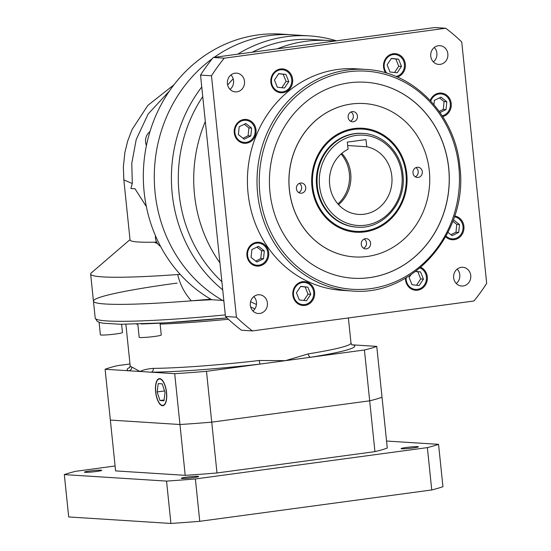 <?xml version="1.0" encoding="UTF-8"?>
<svg xmlns="http://www.w3.org/2000/svg" width="551" height="551" viewBox="0 0 551 551"><rect width="100%" height="100%" fill="white"/><g stroke="black" fill="none" stroke-linecap="round" stroke-linejoin="round"><path stroke-width="0.83" d="M338.548 204.669A34.155 31.269 93.6 0 0 350.718 173.51A34.155 31.269 93.6 0 0 341.813 153.364A34.155 31.269 93.6 0 1 350.718 173.51A34.155 31.269 93.6 0 1 338.548 204.669M337.908 203.953A34.155 31.269 93.6 0 0 349.348 173.42A34.155 31.269 93.6 0 0 341.083 153.998M335.421 40.974L312.94 39.541A137.461 125.869 93.6 0 0 252.227 52.214M202.747 96.597A137.461 125.869 93.6 0 0 179.089 193.635A137.461 125.869 93.6 0 0 221.874 281.692M222.721 289.847A140.877 128.996 -86.4 0 1 172.215 193.814A140.877 128.996 -86.4 0 1 201.756 86.968M237.756 54.17A140.877 128.996 -86.4 0 1 309.393 35.898A140.877 128.996 -86.4 0 1 336.489 40.829M309.393 35.898L292.271 34.809A140.877 128.996 -86.4 0 0 214.16 57.359A140.877 128.996 -86.4 0 1 292.271 34.809L281.313 34.107A140.877 128.996 -86.4 0 0 144.135 192.03A140.877 128.996 -86.4 0 0 178.758 272.779A140.877 128.996 -86.4 0 0 202.789 294.151A140.877 128.996 -86.4 0 0 211.66 299.71L222.618 300.405A140.877 128.996 -86.4 0 1 155.093 192.726A140.877 128.996 -86.4 0 1 212.3 58.688A140.877 128.996 -86.4 0 0 155.093 192.726A140.877 128.996 -86.4 0 0 223.885 301.115M328.355 40.526A137.461 125.869 93.6 0 0 277.256 48.832A137.461 125.869 93.6 0 1 328.355 40.526M233.197 78.841A137.461 125.869 93.6 0 0 227.646 84.999A137.461 125.869 93.6 0 1 233.197 78.841M205.316 121.482A137.461 125.869 93.6 0 0 194.503 194.613A137.461 125.869 93.6 0 0 219.932 262.848A137.461 125.869 93.6 0 1 194.503 194.613A137.461 125.869 93.6 0 1 205.316 121.482M250.581 301.7A137.461 125.869 93.6 0 0 256.449 304.448M254.906 308.801A140.877 128.996 -86.4 0 1 250.65 307.01M329.643 184.523A34.155 31.269 93.6 0 0 358.563 214.408A34.155 31.269 93.6 0 0 391.816 176.12A34.155 31.269 93.6 0 0 366.718 146.745L365.974 139.589L347.323 142.11L348.06 149.259A34.155 31.269 93.6 0 0 329.643 184.523M347.681 145.533L366.718 146.745M395.997 76.513A11.103 10.166 93.6 0 0 404.406 64.233A11.103 10.166 93.6 0 0 395.005 54.521A11.103 10.166 93.6 0 0 384.199 66.96A11.103 10.166 93.6 0 0 386.85 73.235M291.713 79.454A11.103 10.166 93.6 0 0 282.312 69.743A11.103 10.166 93.6 0 0 271.505 82.189A11.103 10.166 93.6 0 0 280.907 91.9A11.103 10.166 93.6 0 0 291.713 79.454M255.113 129.981A11.103 10.166 93.6 0 0 245.712 120.27A11.103 10.166 93.6 0 0 234.905 132.715A11.103 10.166 93.6 0 0 244.307 142.427A11.103 10.166 93.6 0 0 255.113 129.981M267.807 252.806A11.103 10.166 93.6 0 0 258.405 243.094A11.103 10.166 93.6 0 0 247.599 255.533A11.103 10.166 93.6 0 0 256.993 265.245A11.103 10.166 93.6 0 0 267.807 252.806M313.698 292.188A11.103 10.166 93.6 0 0 304.297 282.477A11.103 10.166 93.6 0 0 293.49 294.916A11.103 10.166 93.6 0 0 302.892 304.627A11.103 10.166 93.6 0 0 313.698 292.188M406.135 277.787A11.103 10.166 93.6 0 0 406.183 279.694A11.103 10.166 93.6 0 0 415.578 289.406A11.103 10.166 93.6 0 0 426.391 276.96A11.103 10.166 93.6 0 0 420.062 267.979M446.055 236.097A11.103 10.166 93.6 0 0 452.185 238.872A11.103 10.166 93.6 0 0 462.992 226.433A11.103 10.166 93.6 0 0 454.41 216.812M442.253 115.82A11.103 10.166 93.6 0 0 450.298 103.616A11.103 10.166 93.6 0 0 440.903 93.904A11.103 10.166 93.6 0 0 430.758 100.964M397.34 77.092A11.95 10.944 93.6 0 0 405.322 64.136A11.95 10.944 93.6 0 0 395.198 53.674A11.95 10.944 93.6 0 0 383.558 67.077A11.95 10.944 93.6 0 0 385.686 72.89M270.865 82.299A11.95 10.944 93.6 0 0 280.989 92.761A11.95 10.944 93.6 0 0 292.629 79.358A11.95 10.944 93.6 0 0 282.505 68.903A11.95 10.944 93.6 0 0 270.865 82.299M278.276 92.203A11.95 10.944 93.6 0 0 279.619 91.817M234.265 132.825A11.95 10.944 93.6 0 0 244.389 143.288A11.95 10.944 93.6 0 0 256.022 129.884A11.95 10.944 93.6 0 0 245.904 119.429A11.95 10.944 93.6 0 0 234.265 132.825M241.669 142.73A11.95 10.944 93.6 0 0 243.012 142.344M246.958 255.65A11.95 10.944 93.6 0 0 257.076 266.105A11.95 10.944 93.6 0 0 268.716 252.709A11.95 10.944 93.6 0 0 258.598 242.247A11.95 10.944 93.6 0 0 246.958 255.65M254.362 265.554A11.95 10.944 93.6 0 0 255.705 265.162M292.85 295.033A11.95 10.944 93.6 0 0 302.974 305.488A11.95 10.944 93.6 0 0 314.614 292.092A11.95 10.944 93.6 0 0 304.489 281.63A11.95 10.944 93.6 0 0 292.85 295.033M300.254 304.937A11.95 10.944 93.6 0 0 301.604 304.545M405.474 278.165A11.95 10.944 93.6 0 0 405.543 279.805A11.95 10.944 93.6 0 0 415.661 290.267A11.95 10.944 93.6 0 0 427.3 276.864A11.95 10.944 93.6 0 0 420.819 267.338M412.947 289.709A11.95 10.944 93.6 0 0 414.29 289.323M445.69 236.765A11.95 10.944 93.6 0 0 452.268 239.733A11.95 10.944 93.6 0 0 463.908 226.337A11.95 10.944 93.6 0 0 454.685 215.978M449.547 239.182A11.95 10.944 93.6 0 0 450.897 238.797M442.756 116.612A11.95 10.944 93.6 0 0 451.214 103.519A11.95 10.944 93.6 0 0 441.089 93.057A11.95 10.944 93.6 0 0 430.255 100.434M430.751 56.195A9.395 8.602 93.6 0 0 438.706 64.412A9.395 8.602 93.6 0 0 447.853 53.888A9.395 8.602 93.6 0 0 439.898 45.671A9.395 8.602 93.6 0 0 430.751 56.195M434.278 47.482A9.395 8.602 -86.4 0 1 436.888 53.192A9.395 8.602 -86.4 0 1 433.362 61.905M453.652 277.807A9.395 8.602 93.6 0 0 461.607 286.024A9.395 8.602 93.6 0 0 470.754 275.5A9.395 8.602 93.6 0 0 462.799 267.276A9.395 8.602 93.6 0 0 453.652 277.807M457.178 269.088A9.395 8.602 -86.4 0 1 459.789 274.797A9.395 8.602 -86.4 0 1 456.262 283.517M250.319 305.282A9.395 8.602 93.6 0 0 258.274 313.498A9.395 8.602 93.6 0 0 267.414 302.967A9.395 8.602 93.6 0 0 259.466 294.751A9.395 8.602 93.6 0 0 250.319 305.282M253.846 296.562A9.395 8.602 -86.4 0 1 256.456 302.272A9.395 8.602 -86.4 0 1 252.93 310.991M227.418 83.669A9.395 8.602 93.6 0 0 235.373 91.886A9.395 8.602 93.6 0 0 244.513 81.355A9.395 8.602 93.6 0 0 236.565 73.138A9.395 8.602 93.6 0 0 227.418 83.669M230.945 74.95A9.395 8.602 -86.4 0 1 233.555 80.66A9.395 8.602 -86.4 0 1 230.029 89.379M356.132 68.813A110.992 101.632 93.6 0 0 248.053 193.236A110.992 101.632 93.6 0 0 342.04 290.349L351.628 290.962A110.992 101.632 -86.4 0 1 257.641 193.842A110.992 101.632 -86.4 0 1 365.719 69.419L356.132 68.813M269.983 192.313A98.188 89.909 93.6 0 0 353.129 278.227A98.188 89.909 93.6 0 0 448.734 168.158A98.188 89.909 93.6 0 0 365.595 82.244A98.188 89.909 93.6 0 0 269.983 192.313M353.095 278.221A98.188 89.909 93.6 0 0 448.666 168.158A98.188 89.909 93.6 0 0 365.561 82.244M364.204 103.547A76.844 70.363 93.6 0 0 364.17 103.547A76.844 70.363 93.6 0 0 289.344 189.682A76.844 70.363 93.6 0 0 354.41 256.918A76.844 70.363 93.6 0 0 354.445 256.918M429.305 170.782A76.844 70.363 93.6 0 0 364.239 103.547A76.844 70.363 93.6 0 0 289.413 189.689A76.844 70.363 93.6 0 0 354.479 256.924A76.844 70.363 93.6 0 0 429.305 170.782M296.41 188.738A5.124 4.69 93.6 0 0 300.743 193.222A5.124 4.69 93.6 0 0 305.736 187.478A5.124 4.69 93.6 0 0 301.397 183.001A5.124 4.69 93.6 0 0 296.41 188.738M298.725 192.575A5.124 4.69 93.6 0 0 301.624 187.223A5.124 4.69 93.6 0 0 299.31 183.387M361.263 244.396A5.124 4.69 93.6 0 0 365.602 248.873A5.124 4.69 93.6 0 0 370.589 243.136A5.124 4.69 93.6 0 0 366.25 238.652A5.124 4.69 93.6 0 0 361.263 244.396M363.577 248.225A5.124 4.69 93.6 0 0 366.477 242.874A5.124 4.69 93.6 0 0 364.163 239.038M412.988 172.993A5.124 4.69 93.6 0 0 417.321 177.47A5.124 4.69 93.6 0 0 422.314 171.733A5.124 4.69 93.6 0 0 417.975 167.249A5.124 4.69 93.6 0 0 412.988 172.993M415.302 176.823A5.124 4.69 93.6 0 0 418.202 171.471A5.124 4.69 93.6 0 0 415.888 167.635M348.129 117.335A5.124 4.69 93.6 0 0 352.468 121.819A5.124 4.69 93.6 0 0 357.454 116.075A5.124 4.69 93.6 0 0 353.122 111.598A5.124 4.69 93.6 0 0 348.129 117.335M350.45 121.172A5.124 4.69 93.6 0 0 353.349 115.813A5.124 4.69 93.6 0 0 351.028 111.984M311.949 186.644A52.083 47.689 93.6 0 0 356.056 232.212A52.083 47.689 93.6 0 0 406.769 173.834A52.083 47.689 93.6 0 0 362.668 128.259A52.083 47.689 93.6 0 0 311.949 186.644M356.022 232.212A52.083 47.689 93.6 0 0 406.7 173.827A52.083 47.689 93.6 0 0 362.634 128.259M362.579 129.106A51.229 46.911 93.6 0 0 362.544 129.106A51.229 46.911 93.6 0 0 312.658 186.534A51.229 46.911 93.6 0 0 356.036 231.358A51.229 46.911 93.6 0 0 356.07 231.358M405.991 173.937A51.229 46.911 93.6 0 0 362.613 129.113A51.229 46.911 93.6 0 0 312.727 186.534A51.229 46.911 93.6 0 0 356.104 231.358A51.229 46.911 93.6 0 0 405.991 173.937M362.338 133.37A46.959 42.999 93.6 0 0 316.611 186.011A46.959 42.999 93.6 0 0 356.38 227.102L357.062 227.143A46.959 42.999 -86.4 0 1 317.3 186.052A46.959 42.999 -86.4 0 1 363.026 133.418L362.338 133.37M445.731 28.246L434.773 27.55L213.292 57.476A183.566 168.083 93.6 0 0 200.523 75.094L225.469 316.488A183.566 168.083 93.6 0 0 241.476 330.221L252.434 330.917L473.922 300.991A183.566 168.083 93.6 0 0 486.685 283.372L461.738 41.979A183.566 168.083 93.6 0 0 445.731 28.246L224.25 58.172A183.566 168.083 93.6 0 0 211.488 75.79L236.434 317.183A183.566 168.083 93.6 0 0 252.434 330.917M213.292 57.476L224.25 58.172M225.469 316.488L236.434 317.183M200.523 75.094L211.488 75.79M439.608 93.822A11.95 10.944 93.6 0 0 438.327 93.264M303.009 282.394A11.95 10.944 93.6 0 0 301.728 281.837M257.117 243.012A11.95 10.944 93.6 0 0 255.829 242.454M244.424 120.187A11.95 10.944 93.6 0 0 243.143 119.636M281.024 69.66A11.95 10.944 93.6 0 0 279.743 69.109M393.717 54.439A11.95 10.944 93.6 0 0 392.436 53.881M440.035 112.507L446.014 109.587L446.813 101.742L441 97.134L434.381 100.372L433.947 104.58M447.984 232.398L452.082 235.642L458.701 232.405L459.506 224.56L453.693 219.952L453.246 220.173M410.956 274.777L409.104 277.539L411.996 284.722L419.18 285.514L423.464 279.116L420.571 271.925L415.743 271.395M300.701 286.362L296.417 292.76L299.31 299.951L306.487 300.743L310.771 294.344L307.878 287.154L300.701 286.362M258.502 246.325L251.883 249.562L251.077 257.407L256.897 262.014L263.516 258.777L264.322 250.932L258.502 246.325M251.628 128.107L245.815 123.507L239.189 126.744L238.39 134.589L244.203 139.196L250.822 135.952L251.628 128.107L248.887 127.935L244.251 124.264M288.793 81.61L285.893 74.419L278.716 73.634L274.432 80.033L277.325 87.216L284.502 88.008L288.793 81.61L286.052 81.438L283.159 74.247L285.893 74.419M397.195 72.787L401.479 66.389L398.587 59.198L391.41 58.406L387.119 64.804L390.018 71.995L397.195 72.787M439.237 111.385L443.273 109.408L446.014 109.587M443.273 109.408L444.078 101.563L439.443 97.892M444.078 101.563L446.813 101.742M394.537 72.491L398.738 66.21L401.479 66.389M398.738 66.21L395.845 59.019L391.327 58.523M395.845 59.019L398.587 59.198M281.843 87.719L286.052 81.438M283.159 74.247L278.641 73.751M243.019 138.26L248.081 135.78L248.887 127.935M248.081 135.78L250.822 135.952M255.712 261.078L260.775 258.605L261.58 250.76L256.945 247.089M261.58 250.76L264.322 250.932M260.775 258.605L263.516 258.777M303.828 300.447L308.037 294.165L305.144 286.981L300.619 286.479M305.144 286.981L307.878 287.154M308.037 294.165L310.771 294.344M416.515 285.225L420.723 278.944L417.83 271.753L415.592 271.505M417.83 271.753L420.571 271.925M420.723 278.944L423.464 279.116M450.904 234.705L455.966 232.233L456.765 224.388L452.839 221.275M456.765 224.388L459.506 224.56M455.966 232.233L458.701 232.405M160.568 246.4A11.103 10.166 -86.4 0 1 155.472 238.053A11.103 10.166 -86.4 0 1 155.458 235.745M146.435 145.505A11.103 10.166 -86.4 0 1 145.56 142.103A11.103 10.166 -86.4 0 1 149.955 131.627M169.536 90.881L148.191 113.94L136.228 139.451L131.785 163.268L132.302 183.552L130.897 188.49A98.188 7.122 -5.9 0 0 135.002 188.752L146.352 206.597M211.66 299.71L191.328 300.818C184.571 293.256 180.025 284.495 177.684 274.536L180.356 274.556M157.558 243.611L154.232 242.185L156.636 242.075M132.302 183.552L123.837 179.895L130.05 240.009A98.188 7.122 -5.9 0 0 154.232 242.185M130.008 239.637L91.301 272.917A140.877 10.221 -5.9 0 0 90.653 274.054A140.877 10.221 -5.9 0 0 177.684 274.536M191.328 300.818A140.877 10.221 174.1 0 1 93.45 301.156A140.877 10.221 174.1 0 1 177.071 283.083M130.897 188.49L135.002 188.752M406.294 447.481A8.706 0.634 174.1 0 1 418.45 446.806A8.706 0.634 174.1 0 1 413.278 447.922A8.706 0.634 174.1 0 1 401.121 448.597A8.706 0.634 174.1 0 1 406.294 447.481M89.599 471.015A8.706 0.634 174.1 0 1 101.756 470.347A8.706 0.634 174.1 0 1 96.59 471.463A8.706 0.634 174.1 0 1 84.434 472.138A8.706 0.634 174.1 0 1 89.599 471.015M186.472 477.18A8.706 0.634 174.1 0 1 198.629 476.505A8.706 0.634 174.1 0 1 193.456 477.621A8.706 0.634 174.1 0 1 181.3 478.296A8.706 0.634 174.1 0 1 186.472 477.18M427.369 447.612L431.743 489.963A196.376 14.25 174.1 0 0 442.942 486.698L438.562 444.347A196.376 14.25 174.1 0 1 427.369 447.612L195.385 478.957A196.376 14.25 174.1 0 1 166.547 481.099L64.315 474.597A196.376 14.25 174.1 0 1 75.508 471.332L115.097 465.981M431.743 489.963L199.758 521.308L195.385 478.957M199.758 521.308A196.376 14.25 174.1 0 1 170.927 523.45L166.547 481.099M170.927 523.45L68.696 516.948L64.315 474.597M386.554 441.041L438.562 444.347M374.935 451.634L369.68 400.811A140.877 10.221 -5.9 0 0 382.022 397.209L387.277 448.032A140.877 10.221 174.1 0 1 374.935 451.634L216.991 472.972A140.877 10.221 174.1 0 1 185.205 475.334L115.607 470.905L110.352 420.082L179.957 424.511A140.877 10.221 -5.9 0 0 211.742 422.149L369.68 400.811A140.877 10.221 -5.9 0 0 382.022 397.209L376.767 346.393A140.877 10.221 174.1 0 1 364.431 349.988L206.487 371.326A140.877 10.221 174.1 0 1 174.701 373.688L139.899 371.477C143.315 369.852 147.799 368.812 153.364 368.371A3.416 2.707 -90.5 0 1 151.029 372.187A114.408 8.299 174.1 0 0 260.203 364.073A3.416 0.551 -96.6 0 1 259.28 360.499L285.459 360.657L308.284 353.873A3.416 2.066 -99.1 0 0 310.716 357.248A114.408 8.299 174.1 0 0 353.101 344.885L376.767 346.393M185.205 475.334L179.957 424.511A140.877 10.221 -5.9 0 0 211.742 422.149L369.68 400.811L364.431 349.988M216.991 472.972L206.487 371.326M155.616 391.83A13.658 5.4 -97.7 0 0 162.924 405.715A13.658 5.4 -97.7 0 0 166.574 392.526A13.658 5.4 -97.7 0 0 159.267 378.64A13.658 5.4 -97.7 0 0 155.616 391.83M163.241 405.329A13.658 5.4 -97.7 0 0 163.681 405.467M125.883 324.291L130.181 365.85A110.992 8.051 -5.9 0 0 131.772 366.994L139.899 371.477L105.103 369.266A140.877 10.221 174.1 0 1 117.439 365.664L129.988 363.97M166.436 392.519A13.32 5.269 -97.7 0 0 159.308 378.978A13.32 5.269 -97.7 0 0 155.754 391.837A13.32 5.269 -97.7 0 0 162.876 405.378A13.32 5.269 -97.7 0 0 166.436 392.519M160.031 323.148L161.257 335.008A11.103 0.806 174.1 0 1 154.666 336.434A11.103 0.806 174.1 0 1 139.176 337.288L137.812 324.084M121.606 324.291L122.46 332.542A11.103 0.806 174.1 0 1 115.868 333.961A11.103 0.806 174.1 0 1 100.378 334.822L99.084 322.266M210.709 299.165A140.877 10.221 174.1 0 1 93.45 301.156L90.653 274.054M105.103 369.266L110.352 420.082L179.957 424.511L174.701 373.688M308.284 353.873A110.992 8.051 -5.9 0 0 350.994 343.032L351.696 344.747L353.101 344.885A3.416 3.361 108 0 1 351.944 344.816M160.059 378.682A13.658 5.4 -97.7 0 0 159.673 378.93M131.772 366.994A3.416 3.361 -72 0 1 128.769 370.768A114.408 8.299 174.1 0 1 129.871 367.421M157.138 391.926L159.99 400.522L163.95 400.777L165.052 392.429L162.194 383.833L158.24 383.586L157.138 391.926L164.549 390.928M164.053 399.978L159.99 400.522M458.838 166.795A109.284 100.068 93.6 0 0 348.156 71.816A109.284 100.068 93.6 0 0 259.879 193.676A109.284 100.068 93.6 0 0 370.561 288.655A109.284 100.068 93.6 0 0 458.838 166.795M401.92 174.757A45.251 41.435 93.6 0 0 356.091 135.429A45.251 41.435 93.6 0 0 319.539 185.887A45.251 41.435 93.6 0 0 365.368 225.214A45.251 41.435 93.6 0 0 401.92 174.757M228.383 319.256A110.992 8.051 174.1 0 1 160.127 324.078M137.819 324.188A110.992 8.051 174.1 0 1 136.414 324.126M153.364 368.371A110.992 8.051 -5.9 0 0 259.28 360.499M226.95 317.906A137.461 9.973 174.1 0 1 141.18 323.967M226.957 317.913L165.39 322.845L120.683 324.277L103.016 323.21L99.614 322.445L97.176 321.302L95.199 318.099A140.877 10.221 -5.9 0 0 225.304 314.897M395.005 54.521L391.086 54.267M282.312 69.743L278.4 69.495M245.712 120.27L241.793 120.022M258.405 243.094L254.486 242.846M304.297 282.477L300.385 282.229M440.903 93.904L436.984 93.649M365.719 69.419C413.484 71.465 455.429 114.842 459.851 166.574C468.708 232.55 412.72 297.03 351.628 290.962M363.026 133.418C383.303 134.286 401.066 152.668 402.933 174.536C406.679 202.417 383 229.705 357.062 227.143M452.185 238.872L448.266 238.624M415.578 289.406L411.666 289.158M302.892 304.627L298.973 304.379M256.993 265.245L253.081 264.997M244.307 142.427L240.388 142.179M280.907 91.9L276.988 91.645M173.985 84.771L147.847 105.393L132.123 129.43L127.674 141.063L124.877 152.489L123.362 166.967L123.837 179.895M160.499 378.819L159.308 378.978M95.199 318.099L93.45 301.156M351.696 344.747L352.055 344.816M350.994 343.032L348.397 317.955M130.181 365.85L129.533 367.868M164.067 405.219L162.876 405.378"/></g></svg>

